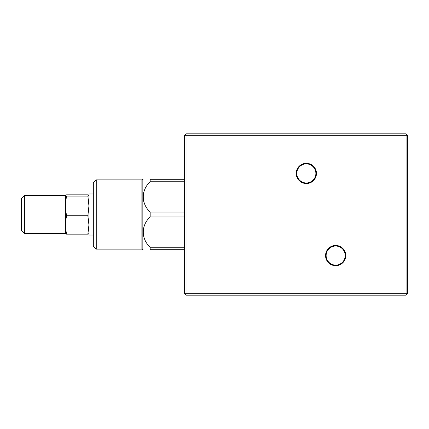 <?xml version="1.0" encoding="UTF-8"?>
<svg xmlns="http://www.w3.org/2000/svg" width="429" height="429" viewBox="0 0 429 429"><rect width="100%" height="100%" fill="white"/><g stroke="black" fill="none" stroke-linecap="round" stroke-linejoin="round"><path stroke-width="0.64" d="M406.081 295.184L186.041 295.184L184.572 293.715L184.572 135.285L186.041 133.816L406.081 133.816L407.55 135.285L407.55 293.715L406.081 295.184L406.081 135.285L186.041 135.285L186.041 293.715L407.55 293.715M345.79 255.577A10.124 10.124 0 0 1 330.609 264.339A10.124 10.124 0 0 1 330.609 246.809A10.124 10.124 0 0 1 345.79 255.577M316.452 173.423A10.124 10.124 0 0 1 301.271 182.191A10.124 10.124 0 0 1 301.271 164.661A10.124 10.124 0 0 1 316.452 173.423M407.55 135.285L406.081 135.285L406.081 133.816M186.041 133.816L186.041 135.285L184.572 135.285M184.572 293.715L186.041 293.715L186.041 295.184M335.671 265.111A9.535 9.535 0 0 0 345.206 255.577A9.535 9.535 0 0 0 335.671 246.037A9.535 9.535 0 0 0 326.137 255.577A9.535 9.535 0 0 0 335.671 265.111M306.333 182.963A9.535 9.535 0 0 0 315.867 173.423A9.535 9.535 0 0 0 306.333 163.889A9.535 9.535 0 0 0 296.798 173.423A9.535 9.535 0 0 0 306.333 182.963M93.329 182.813L93.329 246.187L96.262 249.12L96.262 179.88L93.329 182.813M184.572 212.049L150.166 212.049C141.061 203.77 140.943 190.16 150.166 181.746L150.166 179.295C140.996 179.295 140.996 179.295 150.166 179.295L184.572 179.295M184.572 181.746L150.166 181.746M184.572 247.254L150.166 247.254C141.061 238.974 140.943 225.364 150.166 216.951L150.166 212.049M184.572 216.951L150.166 216.951M184.572 249.705L150.166 249.705C140.996 249.705 140.996 249.705 150.166 249.705L150.166 247.254M144.611 225.155L144.417 225.606M144.214 226.115L144.106 226.399M143.677 227.724L143.559 228.148M143.05 232.368L143.173 234.057M143.216 234.373L143.559 236.052M143.71 236.604L144.09 237.763M144.214 238.09L144.353 238.438M145.603 241.023L145.801 241.366M145.131 188.862L144.836 189.462M144.643 189.886L144.101 191.216M143.677 192.519L143.559 192.943M143.05 197.163L143.173 198.852M143.216 199.169L143.559 200.842M143.71 201.399L144.09 202.552M144.214 202.885L144.353 203.233M93.329 193.962L88.932 193.962L88.932 235.038L93.329 235.038M65.047 221.573L65.599 221.718L65.46 224.946L65.047 221.573L65.047 209.449L65.46 205.904L65.599 209.347L65.047 209.449M65.599 233.757L66.533 234.159L65.599 228.174L65.599 233.757L65.047 233.376L65.599 233.757L65.047 233.376L65.46 224.946L65.599 228.174L65.047 227.901M65.455 233.537L65.047 233.376M65.047 202.703L65.599 202.461L65.46 205.904L65.047 202.703L65.047 196.048L65.599 195.678L65.047 196.048M65.599 195.243L66.533 194.841L87.854 194.841L88.921 195.399L87.854 196.074L88.932 205.904L87.854 215.733L88.932 224.946L87.854 234.159L88.932 233.569M21.45 223.337L21.45 198.364L24.383 195.431L24.383 233.569L21.45 230.636L21.45 223.337M66.533 196.074L65.599 195.678L65.599 202.461L66.533 196.074L87.854 196.074M66.533 215.733L65.599 209.347L65.599 221.718L66.533 215.733L87.854 215.733M66.533 234.159L87.854 234.159M142.171 249.201L141.876 249.12L141.876 179.88L142.171 179.799L142.171 249.201L143.05 249.705M141.876 179.88L96.262 179.88M141.876 249.12L96.262 249.12M142.171 179.799L143.05 179.295M65.524 233.687L24.383 233.569M65.524 195.313L24.383 195.431"/></g></svg>
